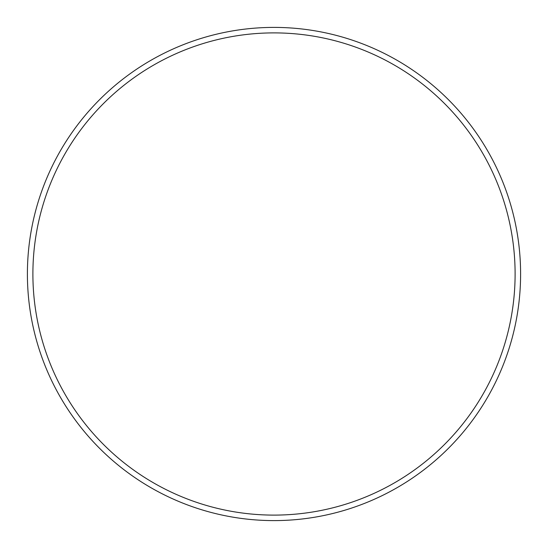 <?xml version="1.0" encoding="UTF-8"?>
<svg xmlns="http://www.w3.org/2000/svg" width="548" height="548" viewBox="0 0 548 548"><rect width="100%" height="100%" fill="white"/><g stroke="black" fill="none" stroke-linecap="round" stroke-linejoin="round"><path stroke-width="0.82" d="M274 27.4A246.6 246.6 0 0 1 520.6 274A246.6 246.6 0 0 1 274 520.6A246.6 246.6 0 0 1 27.4 274A246.6 246.6 0 0 1 274 27.4M274 32.894A241.106 241.106 0 0 1 515.106 274A241.106 241.106 0 0 1 274 515.106A241.106 241.106 0 0 1 32.894 274A241.106 241.106 0 0 1 274 32.894"/></g></svg>
